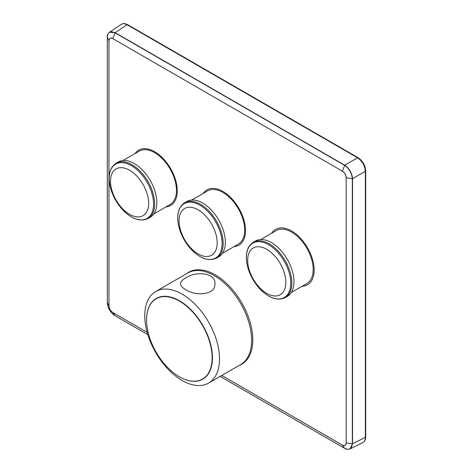 <?xml version="1.0" encoding="UTF-8"?>
<svg xmlns="http://www.w3.org/2000/svg" width="473" height="473" viewBox="0 0 473 473"><rect width="100%" height="100%" fill="white"/><g stroke="black" fill="none" stroke-linecap="round" stroke-linejoin="round"><path stroke-width="0.71" d="M342.363 171.155L344.74 165.201C349.387 168.506 351.977 173 352.527 178.682L346.177 177.765L346.183 442.87L352.527 443.792L349.996 448.966L362.862 442.545M121.407 24.318C122.962 23.36 124.86 23.502 127.101 24.744L115.146 32.643L109.399 32.253L121.401 24.318C122.844 23.236 124.937 23.354 127.68 24.673L358.138 157.728C362.75 160.885 365.268 165.243 365.694 170.812A1.1 0.639 180 0 1 365.345 171.279L365.345 437.389C365.298 439.955 364.47 441.67 362.868 442.539C364.766 441.415 365.706 439.547 365.694 436.928A1.1 0.639 0 0 1 365.345 437.389L352.527 443.792L352.527 178.682L365.345 171.279C364.86 165.568 362.265 161.074 357.564 157.799L344.74 165.201L115.146 32.643L112.775 38.603L342.346 171.143M342.363 171.149L112.781 38.603M220.14 376.407L344.61 448.274C349.21 450.485 351.782 449.001 352.314 443.822L352.314 178.711C351.776 173.088 349.21 168.636 344.61 165.361L115.022 32.808C110.262 30.686 107.696 32.17 107.312 37.261L107.312 302.371L108.956 305.913L108.967 40.802L107.312 37.261M112.769 38.662C110.481 37.598 109.228 38.319 109.003 40.838L108.944 40.779C109.168 38.218 110.451 37.479 112.793 38.561M342.381 171.114C344.711 172.722 345.994 174.939 346.224 177.771L346.124 177.736C345.905 174.969 344.646 172.793 342.357 171.214L342.381 171.114M108.967 40.808L108.967 305.919M346.183 442.87L346.183 177.759M107.365 302.253L107.312 302.371C107.696 308.083 110.268 312.535 115.022 315.722L115.146 315.733M112.775 312.511L147.168 332.371L112.781 312.517L115.022 315.722L147.842 334.671L115.045 315.739M109.003 305.942C109.222 308.715 110.481 310.891 112.769 312.47L112.793 312.547C110.457 310.938 109.174 308.721 108.944 305.889M344.61 448.274L342.363 445.075L221.79 375.456M346.224 442.876C345.994 445.442 344.716 446.181 342.381 445.099L342.357 445.022C344.646 446.086 345.905 445.359 346.124 442.846L346.224 442.876M221.796 375.45L342.363 445.063M212.146 357.836A46.366 26.772 60 0 1 202.545 379.062A46.366 26.772 60 0 1 179.362 376.768A46.366 26.772 60 0 1 149.072 335.913A46.366 26.772 60 0 1 156.179 298.759A46.366 26.772 60 0 1 191.908 311.181A46.366 26.772 60 0 1 212.146 357.836M185.623 289.618C182.324 287.714 180.645 285.757 180.591 283.759C180.639 281.772 182.318 279.827 185.623 277.929C195.485 271.064 215.7 272.342 214.949 283.759C215.723 295.229 195.455 296.417 185.623 289.618M182.14 294.147A52.864 30.52 60 0 1 216.675 340.726A52.864 30.52 60 0 1 208.569 383.089A52.864 30.52 60 0 1 155.706 352.568A52.864 30.52 60 0 1 155.706 291.528A52.864 30.52 60 0 1 182.14 294.147M146.618 317.992A46.585 26.896 60 0 1 179.521 300.781A46.585 26.896 60 0 1 212.454 356.914A46.585 26.896 60 0 1 181.106 377.72M155.706 291.528L187.816 272.986A52.864 30.52 60 0 1 214.245 275.605A52.864 30.52 60 0 1 248.78 322.19A52.864 30.52 60 0 1 240.68 364.547L208.569 383.089M186.539 273.725A53.059 30.633 60 0 1 188.727 272.229A53.059 30.633 60 0 1 241.792 302.868A53.059 30.633 60 0 1 241.792 364.139A53.059 30.633 60 0 1 239.397 365.286M271.656 233.242A31.939 18.441 60 0 1 275.599 229.381A31.939 18.441 60 0 1 291.569 230.966A31.939 18.441 60 0 1 312.434 259.109A31.939 18.441 60 0 1 307.539 284.699A31.939 18.441 60 0 1 302.223 286.189M260.741 239.545L276.285 230.57A30.568 17.649 60 0 1 291.569 232.083A30.568 17.649 60 0 1 311.536 259.021A30.568 17.649 60 0 1 306.853 283.516L291.309 292.485M285.207 297.594L287.365 296.346A31.939 18.441 -120 0 0 287.365 259.464A31.939 18.441 -120 0 0 255.432 241.029L253.268 242.277C246.9 246.61 244.931 254.421 247.361 265.72C249.425 274.062 253.392 281.571 259.263 288.234C268.599 298.096 277.249 301.218 285.207 297.594A31.939 18.441 -120 0 0 285.207 260.718A31.939 18.441 -120 0 0 253.268 242.277M253.274 247.994A26.985 15.579 60 0 1 285.189 276.303A26.985 15.579 60 0 1 261.823 289.789A26.985 15.579 60 0 1 253.274 247.994M203.248 193.392A31.939 18.441 60 0 1 206.961 189.88A31.939 18.441 60 0 1 222.931 191.464A31.939 18.441 60 0 1 243.79 219.608A31.939 18.441 60 0 1 238.895 245.197A31.939 18.441 60 0 1 234.005 246.664M191.683 200.067L207.552 190.903A30.757 17.755 60 0 1 222.931 192.428A30.757 17.755 60 0 1 243.021 219.531A30.757 17.755 60 0 1 238.309 244.174L222.44 253.339M216.563 258.092L218.727 256.845A31.939 18.441 -120 0 0 218.727 219.963A31.939 18.441 -120 0 0 186.788 201.528L184.63 202.775C178.262 207.109 176.293 214.919 178.723 226.218C180.787 234.561 184.754 242.07 190.619 248.733C199.961 258.595 208.611 261.717 216.563 258.092A31.939 18.441 -120 0 0 216.563 221.216A31.939 18.441 -120 0 0 184.63 202.775M184.636 208.492A26.985 15.579 60 0 1 216.551 236.802A26.985 15.579 60 0 1 193.185 250.288A26.985 15.579 60 0 1 184.636 208.492M135.077 153.554A31.939 18.441 60 0 1 138.713 150.154A31.939 18.441 60 0 1 154.677 151.738A31.939 18.441 60 0 1 175.542 179.882A31.939 18.441 60 0 1 170.647 205.471L170.647 205.471A31.939 18.441 60 0 1 165.887 206.926M123.021 160.513L139.275 151.129A30.816 17.791 60 0 1 163.019 159.383A30.816 17.791 60 0 1 176.47 190.394A30.816 17.791 60 0 1 170.085 204.502L153.837 213.885M116.098 163.209L118.262 161.961A31.939 18.441 60 0 1 134.231 163.546A31.939 18.441 60 0 1 155.097 191.689A31.939 18.441 60 0 1 150.201 217.278L148.037 218.526A31.939 18.441 -120 0 0 152.933 192.937A31.939 18.441 -120 0 0 132.068 164.793A31.939 18.441 -120 0 0 116.098 163.209L116.098 163.209C109.73 167.543 107.767 175.359 110.191 186.652C112.255 195 116.222 202.503 122.093 209.172C131.435 219.034 140.079 222.15 148.037 218.526M143.088 215.664A26.985 15.579 60 0 1 111.167 187.361A26.985 15.579 60 0 1 134.533 173.869A26.985 15.579 60 0 1 143.088 215.664M358.138 157.728A1.1 0.639 120 0 0 357.564 157.799L127.101 24.744A1.1 0.639 120 0 1 127.68 24.673M284.255 297.505A31.389 18.122 -120 0 0 284.255 261.262A31.389 18.122 -120 0 0 252.866 243.14A31.389 18.122 -120 0 0 252.866 279.383A31.389 18.122 -120 0 0 284.255 297.505M215.617 258.004A31.389 18.122 -120 0 0 215.617 221.76A31.389 18.122 -120 0 0 184.228 203.638A31.389 18.122 -120 0 0 184.228 239.882A31.389 18.122 -120 0 0 215.617 258.004M115.702 164.078A31.389 18.122 -120 0 0 115.702 200.321A31.389 18.122 -120 0 0 147.085 218.437A31.389 18.122 -120 0 0 147.085 182.2A31.389 18.122 -120 0 0 115.702 164.078M365.694 170.812L365.694 436.928M109.399 32.253C107.649 34.086 106.951 35.741 107.306 37.231L107.306 302.336C107.69 308.071 110.268 312.541 115.045 315.745M220.128 376.413L344.634 448.298C345.739 449.344 347.531 449.569 349.996 448.966"/></g></svg>
